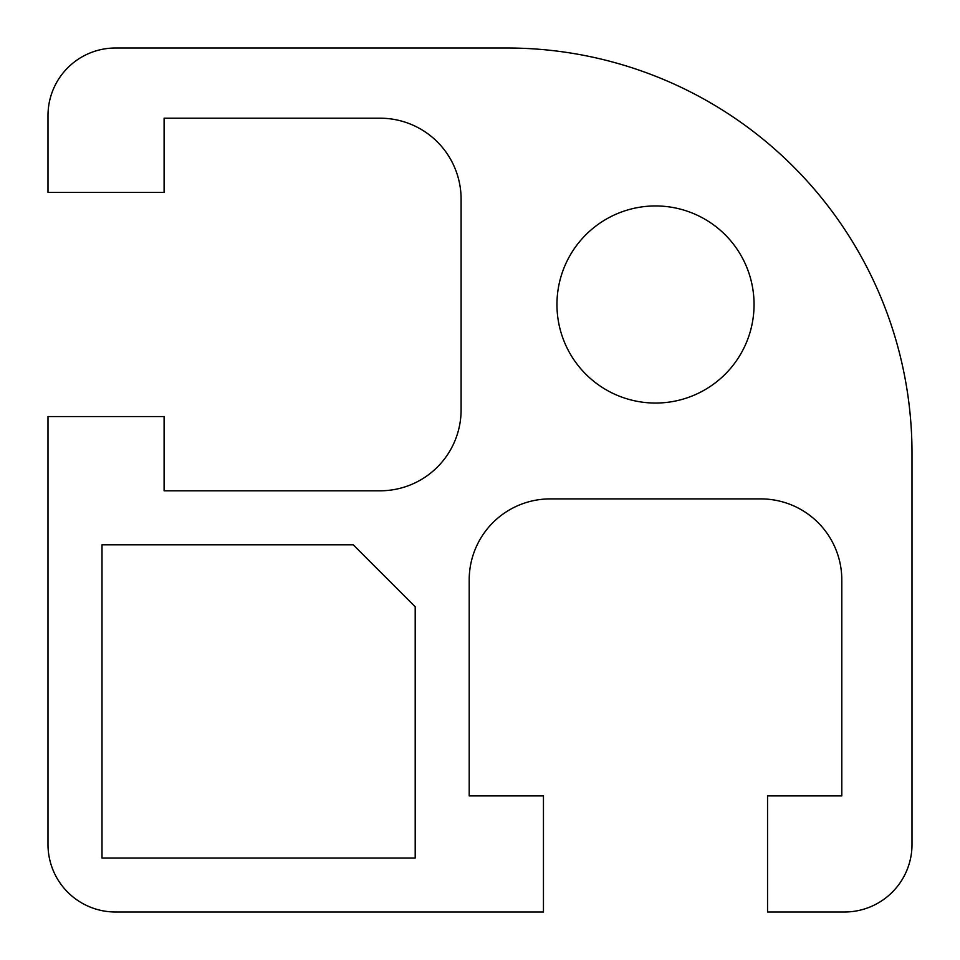 <?xml version="1.0" encoding="UTF-8"?>
<svg xmlns="http://www.w3.org/2000/svg" width="960" height="960" viewBox="0 0 960 960"><rect width="100%" height="100%" fill="white"/><g stroke="black" fill="none" stroke-linecap="round" stroke-linejoin="round"><path stroke-width="1.44" d="M754.056 304.5A98.544 98.544 0 0 1 606.228 389.844A98.544 98.544 0 0 1 606.228 219.156A98.544 98.544 0 0 1 754.056 304.5M102 544.8L353.208 544.8L415.2 606.792L415.2 858L102 858L102 544.8M507 48A405 405 0 0 1 912 453L912 844.5A67.5 67.5 0 0 1 844.5 912L767.544 912L767.544 795.9L841.8 795.9L841.8 579.9A81 81 0 0 0 760.8 498.9L550.2 498.9A81 81 0 0 0 469.2 579.9L469.2 795.9L543.456 795.9L543.456 912L115.5 912A67.5 67.5 0 0 1 48 844.5L48 416.556L164.1 416.556L164.1 490.8L380.1 490.8A81 81 0 0 0 461.1 409.8L461.1 199.2A81 81 0 0 0 380.1 118.2L164.1 118.2L164.1 192.444L48 192.444L48 115.5A67.5 67.5 0 0 1 115.5 48L507 48"/></g></svg>

